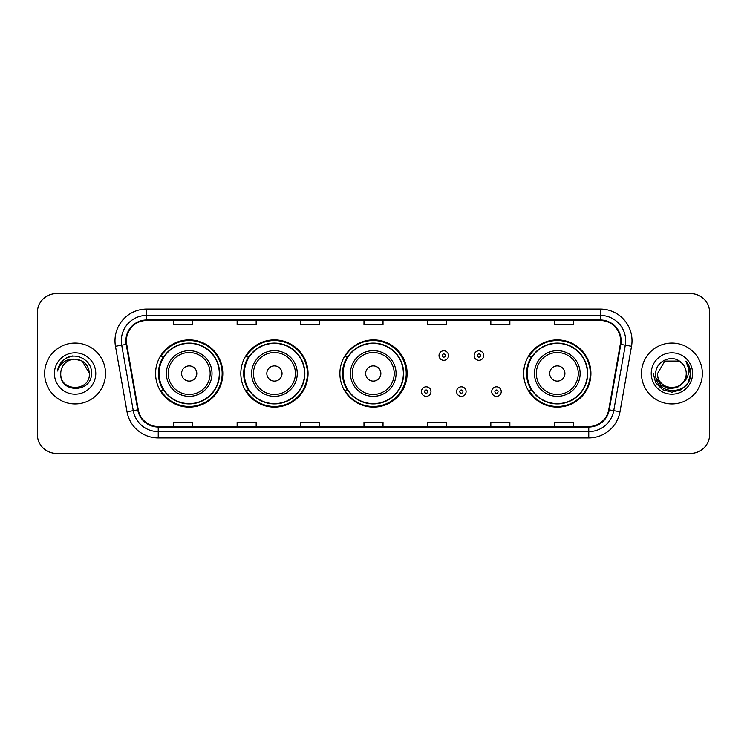 <?xml version="1.0" encoding="UTF-8"?>
<svg xmlns="http://www.w3.org/2000/svg" width="747" height="747" viewBox="0 0 747 747"><rect width="100%" height="100%" fill="white"/><g stroke="black" fill="none" stroke-linecap="round" stroke-linejoin="round"><path stroke-width="1.12" d="M523.694 373.5A33.615 33.615 0 0 0 557.309 407.115A33.615 33.615 0 0 0 590.924 373.5A33.615 33.615 0 0 0 557.309 339.885A33.615 33.615 0 0 0 523.694 373.5M339.885 373.5A33.615 33.615 0 0 0 373.5 407.115A33.615 33.615 0 0 0 407.115 373.5A33.615 33.615 0 0 0 373.5 339.885A33.615 33.615 0 0 0 339.885 373.5M240.814 373.5A33.615 33.615 0 0 0 274.429 407.115A33.615 33.615 0 0 0 308.044 373.5A33.615 33.615 0 0 0 274.429 339.885A33.615 33.615 0 0 0 240.814 373.5M155.572 373.5A33.615 33.615 0 0 0 189.187 407.115A33.615 33.615 0 0 0 222.802 373.5A33.615 33.615 0 0 0 189.187 339.885A33.615 33.615 0 0 0 155.572 373.5M163.63 390.625A30.758 30.758 0 0 1 163.63 356.375M248.882 390.625A30.758 30.758 0 0 1 248.882 356.375M347.691 390.625A30.758 30.758 0 0 1 347.691 356.375M531.752 390.625A30.758 30.758 0 0 1 531.752 356.375M37.35 312.61L37.35 434.39A19.03 19.03 0 0 0 56.38 453.41L690.62 453.41A19.03 19.03 0 0 0 709.65 434.39L709.65 312.61A19.03 19.03 0 0 0 690.62 293.59L56.38 293.59A19.03 19.03 0 0 0 37.35 312.61L37.35 434.39M44.643 373.5A30.44 30.44 0 0 0 75.092 403.94A30.44 30.44 0 0 0 105.532 373.5A30.44 30.44 0 0 0 75.092 343.06A30.44 30.44 0 0 0 44.643 373.5A30.44 30.44 0 0 0 75.092 403.94A30.44 30.44 0 0 0 105.532 373.5A30.44 30.44 0 0 0 75.092 343.06A30.44 30.44 0 0 0 44.643 373.5M641.468 373.5A30.44 30.44 0 0 0 671.908 403.94A30.44 30.44 0 0 0 702.357 373.5A30.44 30.44 0 0 0 671.908 343.06A30.44 30.44 0 0 0 641.468 373.5A30.44 30.44 0 0 0 671.908 403.94A30.44 30.44 0 0 0 702.357 373.5A30.44 30.44 0 0 0 671.908 343.06A30.44 30.44 0 0 0 641.468 373.5M126.402 340.772A20.3 20.3 0 0 1 146.692 320.482L600.308 320.482A20.3 20.3 0 0 1 620.29 344.302L608.749 409.748A20.3 20.3 0 0 1 588.767 426.518L158.233 426.518A20.3 20.3 0 0 1 138.251 409.748L126.71 344.302A20.3 20.3 0 0 1 126.402 340.772M125.888 340.772A20.804 20.804 0 0 0 126.206 344.386L137.747 409.842A20.804 20.804 0 0 0 158.233 427.032L588.767 427.032A20.804 20.804 0 0 0 609.253 409.842L620.794 344.386A20.804 20.804 0 0 0 600.308 319.968L146.692 319.968A20.804 20.804 0 0 0 125.888 340.772M115.468 346.281A31.71 31.71 0 0 1 146.692 309.062L600.308 309.062A31.71 31.71 0 0 1 631.532 346.281L619.991 411.737A31.71 31.71 0 0 1 588.767 437.938L158.233 437.938A31.71 31.71 0 0 1 127.009 411.737L115.468 346.281L121.705 345.179A25.37 25.37 0 0 1 146.692 315.402L600.308 315.402A25.37 25.37 0 0 1 625.295 345.179L613.745 410.635A25.37 25.37 0 0 1 588.767 431.598L158.233 431.598A25.37 25.37 0 0 1 133.255 410.635L121.705 345.179A25.37 25.37 0 0 1 121.322 340.772M690.62 293.59L56.38 293.59M56.38 453.41L690.62 453.41M709.65 434.39L709.65 312.61M609.253 409.842L613.745 410.635L625.295 345.179L631.532 346.281M363.985 320.482L363.985 324.777L383.015 324.777L383.015 320.482M300.565 320.482L300.565 324.777L319.585 324.777L319.585 320.482M237.135 320.482L237.135 324.777L256.165 324.777L256.165 320.482M173.715 320.482L173.715 324.777L192.745 324.777L192.745 320.482M427.415 320.482L427.415 324.777L446.435 324.777L446.435 320.482M490.835 320.482L490.835 324.777L509.865 324.777L509.865 320.482M554.255 320.482L554.255 324.777L573.285 324.777L573.285 320.482M383.015 426.518L383.015 422.223L363.985 422.223L363.985 426.518M319.585 426.518L319.585 422.223L300.565 422.223L300.565 426.518M256.165 426.518L256.165 422.223L237.135 422.223L237.135 426.518M192.745 426.518L192.745 422.223L173.715 422.223L173.715 426.518M446.435 426.518L446.435 422.223L427.415 422.223L427.415 426.518M509.865 426.518L509.865 422.223L490.835 422.223L490.835 426.518M573.285 426.518L573.285 422.223L554.255 422.223L554.255 426.518M89.425 373.5C90.303 391.998 59.872 391.998 60.75 373.5C59.415 393.538 92.077 393.081 91.433 373.5C92.544 359.793 74.737 350.903 64.186 359.466C60.46 362.444 58.229 366.291 57.491 370.988C60.451 362.575 66.315 358.635 75.092 359.158L82.254 361.081L89.425 373.5C90.303 391.998 59.872 391.998 60.75 373.5C59.872 391.998 90.303 391.998 89.425 373.5C90.303 391.998 59.872 391.998 60.75 373.5C59.872 391.998 90.303 391.998 89.425 373.5L82.254 361.081L75.092 359.158L82.254 361.081L89.425 373.5C88.576 364.788 83.795 360.007 75.092 359.158A14.342 14.342 0 0 0 60.75 373.5M54.41 373.5A20.683 20.683 0 0 0 75.092 394.183A20.683 20.683 0 0 0 95.765 373.5A20.683 20.683 0 0 0 75.092 352.817A20.683 20.683 0 0 0 54.41 373.5M64.186 359.466L66.203 358.112L72.823 355.871M196.797 373.5A7.61 7.61 0 0 0 189.187 365.89A7.61 7.61 0 0 0 181.577 373.5A7.61 7.61 0 0 0 189.187 381.11A7.61 7.61 0 0 0 196.797 373.5M212.017 373.5A22.83 22.83 0 0 0 189.187 350.67A22.83 22.83 0 0 0 166.357 373.5A22.83 22.83 0 0 0 189.187 396.33A22.83 22.83 0 0 0 212.017 373.5A22.83 22.83 0 0 1 189.187 396.33A22.83 22.83 0 0 1 166.357 373.5M219.319 373.5A30.123 30.123 0 0 0 189.187 343.377A30.123 30.123 0 0 0 159.064 373.5A30.123 30.123 0 0 0 189.187 403.623A30.123 30.123 0 0 0 219.319 373.5M222.167 373.5A32.98 32.98 0 0 1 161.007 390.625L164.06 390.625A30.412 30.412 0 0 0 219.599 373.575A30.412 30.412 0 0 0 164.06 356.375L161.007 356.375A32.98 32.98 0 0 1 222.167 373.5M282.039 373.5A7.61 7.61 0 0 0 274.429 365.89A7.61 7.61 0 0 0 266.819 373.5A7.61 7.61 0 0 0 274.429 381.11A7.61 7.61 0 0 0 282.039 373.5M297.259 373.5A22.83 22.83 0 0 0 274.429 350.67A22.83 22.83 0 0 0 251.599 373.5A22.83 22.83 0 0 0 274.429 396.33A22.83 22.83 0 0 0 297.259 373.5A22.83 22.83 0 0 1 274.429 396.33A22.83 22.83 0 0 1 251.599 373.5M304.561 373.5A30.123 30.123 0 0 0 274.429 343.377A30.123 30.123 0 0 0 244.306 373.5A30.123 30.123 0 0 0 274.429 403.623A30.123 30.123 0 0 0 304.561 373.5M307.409 373.5A32.98 32.98 0 0 1 246.249 390.625L249.302 390.625A30.412 30.412 0 0 0 304.841 373.575A30.412 30.412 0 0 0 249.302 356.375L246.249 356.375A32.98 32.98 0 0 1 307.409 373.5M380.858 373.5A7.61 7.61 0 0 0 373.248 365.89A7.61 7.61 0 0 0 365.638 373.5A7.61 7.61 0 0 0 373.248 381.11A7.61 7.61 0 0 0 380.858 373.5M396.078 373.5A22.83 22.83 0 0 0 373.248 350.67A22.83 22.83 0 0 0 350.418 373.5A22.83 22.83 0 0 0 373.248 396.33A22.83 22.83 0 0 0 396.078 373.5A22.83 22.83 0 0 1 373.248 396.33A22.83 22.83 0 0 1 350.418 373.5M403.371 373.5A30.123 30.123 0 0 0 373.248 343.377A30.123 30.123 0 0 0 343.116 373.5A30.123 30.123 0 0 0 373.248 403.623A30.123 30.123 0 0 0 403.371 373.5M406.228 373.5A32.98 32.98 0 0 1 345.058 390.625L348.121 390.625A30.412 30.412 0 0 0 403.66 373.575A30.412 30.412 0 0 0 348.121 356.375L345.058 356.375A32.98 32.98 0 0 1 406.228 373.5M564.919 373.5A7.61 7.61 0 0 0 557.309 365.89A7.61 7.61 0 0 0 549.689 373.5A7.61 7.61 0 0 0 557.309 381.11A7.61 7.61 0 0 0 564.919 373.5M580.139 373.5A22.83 22.83 0 0 0 557.309 350.67A22.83 22.83 0 0 0 534.469 373.5A22.83 22.83 0 0 0 557.309 396.33A22.83 22.83 0 0 0 580.139 373.5A22.83 22.83 0 0 1 557.309 396.33A22.83 22.83 0 0 1 534.469 373.5M587.431 373.5A30.123 30.123 0 0 0 557.309 343.377A30.123 30.123 0 0 0 527.177 373.5A30.123 30.123 0 0 0 557.309 403.623A30.123 30.123 0 0 0 587.431 373.5M590.289 373.5A32.98 32.98 0 0 1 529.119 390.625L532.172 390.625A30.412 30.412 0 0 0 587.712 373.575A30.412 30.412 0 0 0 532.172 356.375L529.119 356.375A32.98 32.98 0 0 1 590.289 373.5M686.25 373.5C687.128 391.998 656.697 391.998 657.575 373.5L664.746 361.081L679.079 361.081L681.301 362.668C672.505 353.443 655.567 361.044 655.726 373.5C654.111 395.63 689.995 396.209 690.583 374.574L690.611 373.5C690.555 368.794 688.995 364.667 685.914 361.109C688.258 364.947 689.079 369.083 688.389 373.5C687.716 377.263 685.886 380.335 682.898 382.716A14.342 14.342 0 0 0 686.25 373.5C687.128 391.998 656.697 391.998 657.575 373.5L664.746 361.081L679.079 361.081L681.301 362.668A14.342 14.342 0 0 1 686.25 373.5C687.128 391.998 656.697 391.998 657.575 373.5C656.828 386.414 675.288 392.997 682.898 382.716M683.813 381.941L677.342 387.544L668.854 388.729L661.048 385.2L656.174 378.15M651.235 373.5A20.683 20.683 0 0 0 671.908 394.183A20.683 20.683 0 0 0 692.59 373.5A20.683 20.683 0 0 0 671.908 352.817A20.683 20.683 0 0 0 651.235 373.5M685.914 361.109L690.601 374.042L689.733 367.832L690.611 373.5M653.214 373.5L655.717 382.847L662.561 389.691L671.908 392.194L681.264 389.691L688.108 382.847L690.611 373.5L686.054 361.268L690.601 374.042L686.194 361.427M686.054 361.268L690.601 374.051M448.527 355.553A4.753 4.753 0 0 1 443.774 360.306A4.753 4.753 0 0 1 439.021 355.553A4.753 4.753 0 0 1 443.774 350.791A4.753 4.753 0 0 1 448.527 355.553A4.753 4.753 0 0 0 443.774 350.791A4.753 4.753 0 0 0 439.021 355.553M483.664 355.553A4.753 4.753 0 0 1 478.911 360.306A4.753 4.753 0 0 1 474.158 355.553A4.753 4.753 0 0 1 478.911 350.791A4.753 4.753 0 0 1 483.664 355.553A4.753 4.753 0 0 0 478.911 350.791A4.753 4.753 0 0 0 474.158 355.553M421.448 391.577A4.753 4.753 0 0 1 426.21 386.815A4.753 4.753 0 0 1 430.963 391.577A4.753 4.753 0 0 1 426.21 396.33A4.753 4.753 0 0 1 421.448 391.577A4.753 4.753 0 0 0 426.21 396.33A4.753 4.753 0 0 0 430.963 391.577M456.585 391.577A4.753 4.753 0 0 1 461.347 386.815A4.753 4.753 0 0 1 466.1 391.577A4.753 4.753 0 0 1 461.347 396.33A4.753 4.753 0 0 1 456.585 391.577A4.753 4.753 0 0 0 461.347 396.33A4.753 4.753 0 0 0 466.1 391.577M491.722 391.577A4.753 4.753 0 0 1 496.484 386.815A4.753 4.753 0 0 1 501.237 391.577A4.753 4.753 0 0 1 496.484 396.33A4.753 4.753 0 0 1 491.722 391.577A4.753 4.753 0 0 0 496.484 396.33A4.753 4.753 0 0 0 501.237 391.577M600.308 309.062L600.308 319.968M121.705 345.179L126.206 344.386M158.233 437.938L158.233 427.032M588.767 427.032L588.767 437.938M127.009 411.737L137.747 409.842M620.794 344.386L625.295 345.179M146.692 309.062L146.692 319.968M613.745 410.635L619.991 411.737M210.159 373.5A20.972 20.972 0 0 0 189.187 352.528A20.972 20.972 0 0 0 168.215 373.5A20.972 20.972 0 0 0 189.187 394.472A20.972 20.972 0 0 0 210.159 373.5M295.41 373.5A20.972 20.972 0 0 0 274.429 352.528A20.972 20.972 0 0 0 253.457 373.5A20.972 20.972 0 0 0 274.429 394.472A20.972 20.972 0 0 0 295.41 373.5M394.22 373.5A20.972 20.972 0 0 0 373.248 352.528A20.972 20.972 0 0 0 352.267 373.5A20.972 20.972 0 0 0 373.248 394.472A20.972 20.972 0 0 0 394.22 373.5M578.281 373.5A20.972 20.972 0 0 0 557.309 352.528A20.972 20.972 0 0 0 536.327 373.5A20.972 20.972 0 0 0 557.309 394.472A20.972 20.972 0 0 0 578.281 373.5M442.187 355.553A1.587 1.587 0 0 0 443.774 357.141A1.587 1.587 0 0 0 445.361 355.553A1.587 1.587 0 0 0 443.774 353.966A1.587 1.587 0 0 0 442.187 355.553M477.324 355.553A1.587 1.587 0 0 0 478.911 357.141A1.587 1.587 0 0 0 480.498 355.553A1.587 1.587 0 0 0 478.911 353.966A1.587 1.587 0 0 0 477.324 355.553M427.788 391.577A1.587 1.587 0 0 0 426.21 389.99A1.587 1.587 0 0 0 424.623 391.577A1.587 1.587 0 0 0 426.21 393.165A1.587 1.587 0 0 0 427.788 391.577M462.925 391.577A1.587 1.587 0 0 0 461.347 389.99A1.587 1.587 0 0 0 459.76 391.577A1.587 1.587 0 0 0 461.347 393.165A1.587 1.587 0 0 0 462.925 391.577M498.062 391.577A1.587 1.587 0 0 0 496.484 389.99A1.587 1.587 0 0 0 494.897 391.577A1.587 1.587 0 0 0 496.484 393.165A1.587 1.587 0 0 0 498.062 391.577"/></g></svg>

